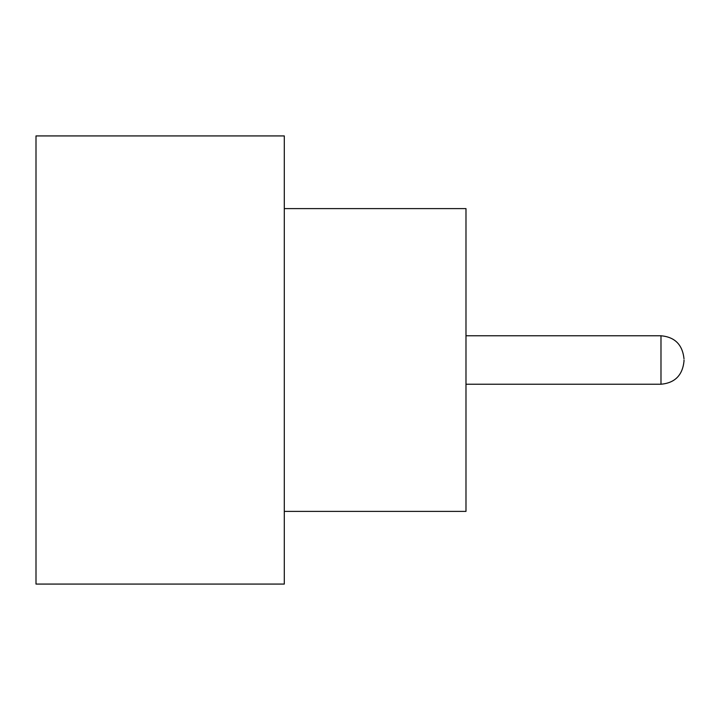 <?xml version="1.0" encoding="UTF-8"?>
<svg xmlns="http://www.w3.org/2000/svg" width="720" height="720" viewBox="0 0 720 720"><rect width="100%" height="100%" fill="white"/><g stroke="black" fill="none" stroke-linecap="round" stroke-linejoin="round"><path stroke-width="1.08" d="M684 360L684 361.215L684 360M284.301 208.602L465.984 208.602L465.984 511.398L284.301 511.398M284.301 360L284.301 584.073L36 584.073L36 135.927L284.301 135.927L284.301 360M465.984 384.228L660.987 384.228L660.987 335.772C674.838 337.014 682.506 344.682 684 358.785M660.987 384.228C674.838 382.986 682.506 375.318 684 361.215M660.987 335.772L465.984 335.772"/></g></svg>

